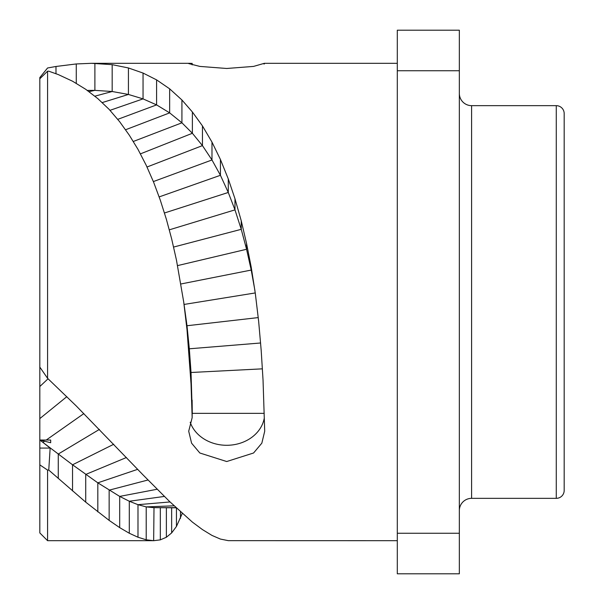 <?xml version="1.0" encoding="UTF-8"?>
<svg xmlns="http://www.w3.org/2000/svg" width="604" height="604" viewBox="0 0 604 604"><rect width="100%" height="100%" fill="white"/><g stroke="black" fill="none" stroke-linecap="round" stroke-linejoin="round"><path stroke-width="0.91" d="M154.005 507.654L153.658 540.686L146.213 539.802L137.991 537.235L129.301 533.256L119.69 527.632L109.143 520.391L85.723 502.151L48.758 470.078L47.573 470.078L47.573 540.686L39.819 532.932L39.819 440.022L50.676 440.044L50.676 442.724L39.819 440.022L39.819 77.569L47.573 67.988L55.983 66.47L76.27 63.949L91.521 63.314L112.178 64.658L128.425 67.958L143.05 73.054L156.595 79.879L169.656 88.833L181.925 99.977L192.382 111.982L202.446 125.896L211.981 142.106L220.43 159.501L228.274 178.905L234.979 198.776L241.238 220.777L246.568 243.571L251.219 267.225L255.296 293.272L258.648 321.343L261.192 350.441L263.042 380.12L264.703 431.226L261.826 443.177L253.567 453L226.704 461.531L199.833 453L191.581 443.177L188.705 431.226L192.163 417.628L191.03 383.804L186.998 329.55L183.714 302L176.451 260.067L171.642 238.829L166.372 219.282L160.324 200.234L153.658 182.28L146.213 165.292L137.991 149.362L129.301 135.183L119.69 121.759L109.143 109.384L97.818 98.611L85.723 89.301L72.54 81.215L58.271 74.571L48.758 71.189L47.573 71.189L47.573 378.308L76.27 405.971L143.05 474.918L169.656 501.584L192.382 522.105L202.446 529.587L211.981 535.423L220.43 539.078L228.274 540.648L397.304 540.686M39.819 426.084L39.819 433.227L39.819 426.084M397.304 63.314L264.333 63.314L253.567 66.41L226.704 68.478L199.833 66.41L188.705 63.594L192.163 63.352L192.163 64.885M190.2 422.226A37.999 31.944 180 0 0 229.263 445.216A37.999 31.944 180 0 0 264.295 418.013M192.163 417.628L192.125 400.097L192.268 413.34L191.03 372.487L189.324 348.795L186.998 325.737L183.714 302M47.573 71.189L39.819 78.777M254.918 290.516L251.219 270.063L246.568 249.271L241.238 229.324L234.979 209.867L228.274 192.465L220.43 175.288L211.981 159.969L202.446 145.609L192.382 133.273L181.925 122.808L169.656 112.873L156.595 104.892L143.05 98.882L128.425 94.45L112.178 91.506L94.888 90.366L87.308 90.411M39.819 367.096L47.573 378.308M182.28 513.43L176.451 526.462L171.642 532.924L166.372 537.258L160.324 539.863L153.809 540.686L47.573 540.686M264.008 64.054L264.333 63.314M176.006 507.639L153.658 507.654L146.213 506.892L137.991 504.68L129.301 501.244L119.69 496.405L97.818 482.83L72.54 464.793L42.914 442.385L50.147 448.07L48.758 470.078M39.819 440.022L42.914 442.385L44.583 441.207M39.819 448.07L50.147 448.07M47.573 470.078L39.819 464.869M264.378 63.881L264.378 63.405M397.304 30.2L397.304 573.8L459.342 573.8L459.342 30.2L397.304 30.2M397.304 533.256L459.342 533.256M397.304 70.743L459.342 70.743M459.342 510.599A12.254 12.254 0 0 1 471.596 498.345L556.276 498.345A7.912 7.912 0 0 0 564.181 490.44L564.181 113.56L564.181 490.44M459.342 93.401A12.254 12.254 0 0 0 471.596 105.655L471.596 498.345M556.276 498.345L556.276 105.655L471.596 105.655M556.276 105.655A7.912 7.912 0 0 1 564.181 113.56M564.181 473.068L564.181 130.932M264.212 413.34L192.268 413.34M262.423 368.84L191.03 372.487L191.03 383.804M260.611 342.989L189.324 348.795L189.324 356.307M258.255 317.591L186.998 325.737L186.998 329.55M255.25 292.94L184.054 304.446M94.888 63.345L94.888 90.366L89.014 91.642M55.983 66.47L55.983 73.688M76.27 63.949L76.27 83.307M112.178 64.658L112.178 91.506L94.888 96.172M128.425 67.958L128.425 94.45L102.257 102.567M143.05 73.054L143.05 98.882L110.019 110.321M156.595 79.879L156.595 104.892L117.788 119.335M169.656 88.833L169.656 112.873L125.579 129.754M181.925 99.977L181.925 122.808L133.333 141.464M192.382 111.982L192.382 133.273L140.453 153.854M202.446 125.896L202.446 145.609L147.014 167.006M211.981 142.106L211.981 159.969L153.363 181.578M220.43 159.501L220.43 175.288L159.177 196.904M228.274 178.905L228.274 192.465L164.462 212.993M234.979 198.776L234.979 209.867L169.347 229.822M241.238 220.777L241.238 229.324L173.59 247.059M246.568 243.571L246.568 249.271L177.591 265.601M251.219 267.225L251.219 270.063L180.958 283.971M180.483 511.792L180.483 518.33M176.451 508.055L176.451 526.462M171.642 507.745L171.642 532.924M166.372 507.7L166.372 537.258M160.324 507.662L160.324 539.863M174.073 505.812L146.213 506.892L146.213 539.802M170.041 501.954L137.991 504.68L137.991 537.235M164.363 496.435L129.301 501.244L129.301 533.256M157.115 489.255L119.69 496.405L119.69 527.632M147.988 479.999L109.143 490.161L109.143 520.391M137.682 469.331L97.818 482.83L97.818 511.882M126.432 457.515L85.723 474.45L85.723 502.151M113.756 444.25L72.54 464.793L72.54 490.946M99.411 429.406L58.271 454.034L58.271 478.459M83.865 413.589L46.244 440.037M66.825 396.669L39.819 418.595M48.063 378.776L39.819 386.522M91.521 63.314L190.509 63.314M153.809 507.654L176.172 507.79"/></g></svg>
